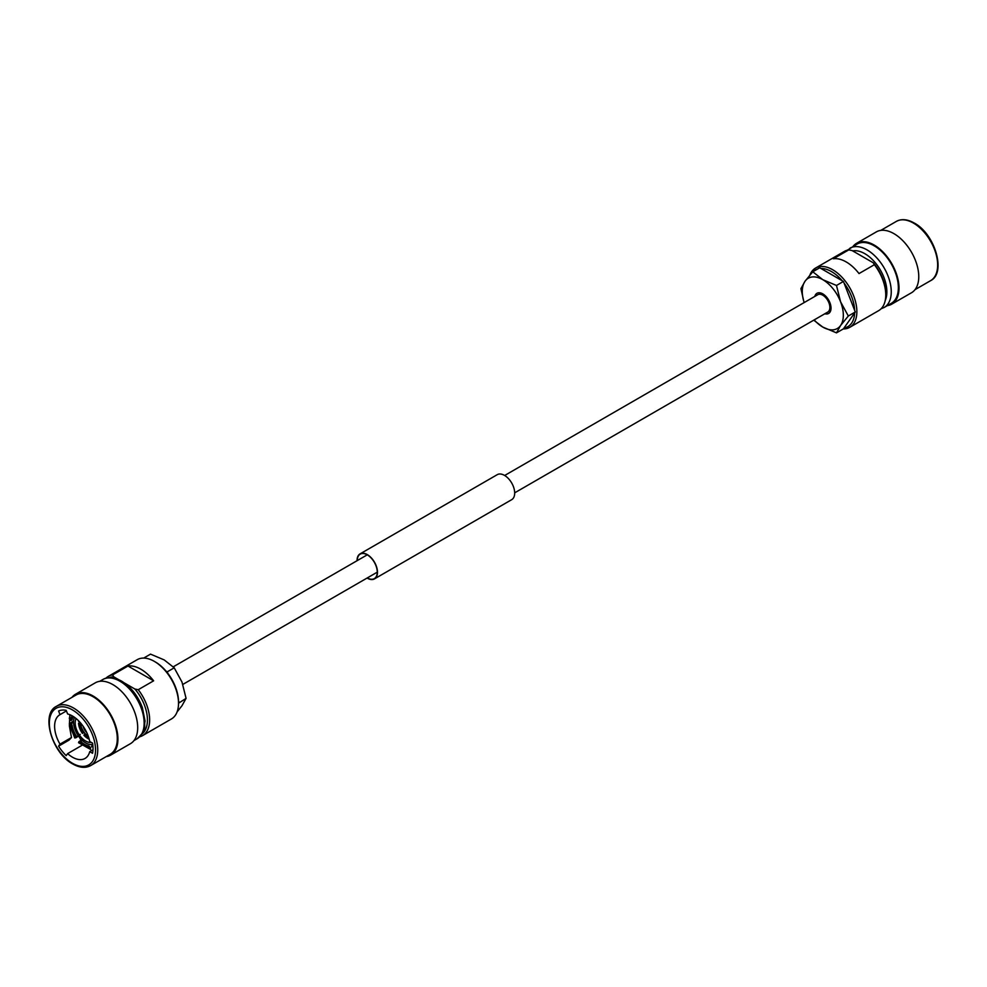 <?xml version="1.0" encoding="UTF-8"?>
<svg xmlns="http://www.w3.org/2000/svg" width="987" height="987" viewBox="0 0 987 987"><rect width="100%" height="100%" fill="white"/><g stroke="black" fill="none" stroke-linecap="round" stroke-linejoin="round"><path stroke-width="1.48" d="M514.683 492.834L827.797 312.052A10.018 5.786 -120 0 0 829.339 304.033A10.018 5.786 -120 0 0 822.8 295.212A10.018 5.786 -120 0 0 817.791 294.706L504.665 475.487M887.276 305.662A35.137 20.283 -120 0 0 891.73 304.156L911.482 292.757A35.137 20.283 -120 0 0 916.874 264.602A35.137 20.283 -120 0 0 893.914 233.635A35.137 20.283 -120 0 0 876.345 231.896L856.593 243.295A35.137 20.283 -120 0 0 853.064 246.392M891.73 304.156A35.137 20.283 -120 0 0 897.109 276.002A35.137 20.283 -120 0 0 874.161 245.035A35.137 20.283 -120 0 0 856.593 243.295M849.943 248.193A34.224 19.752 -120 0 1 867.055 249.896A34.224 19.752 -120 0 1 889.41 280.049A34.224 19.752 -120 0 1 884.155 307.475L891.261 303.367A34.224 19.752 -120 0 0 896.517 275.941A34.224 19.752 -120 0 0 874.161 245.788A34.224 19.752 -120 0 0 857.049 244.097L847.29 250.204M843.317 328.918A34.224 19.752 -120 0 0 849.782 327.314L878.677 310.634A34.224 19.752 -120 0 0 885.758 294.977A34.224 19.752 -120 0 0 874.371 264.701L859.011 273.572A34.224 19.752 -120 0 0 846.192 261.937A34.224 19.752 -120 0 0 833.373 258.779L848.746 249.896A34.224 19.752 -120 0 0 844.453 251.364L815.57 268.045A34.224 19.752 -120 0 0 809.92 275.04M849.782 327.314A34.224 19.752 -120 0 0 855.026 299.888A34.224 19.752 -120 0 0 832.67 269.735A34.224 19.752 -120 0 0 815.57 268.045M844.058 327.968A32.67 18.864 -120 0 0 854.656 312.891M854.656 310.374A32.67 18.864 -120 0 0 844.058 283.072M842.17 280.727A32.67 18.864 -120 0 0 831.572 271.635A32.67 18.864 -120 0 0 820.987 268.489M885.758 294.977L885.758 293.707A32.67 18.864 -120 0 0 873.261 262.789L874.371 264.701M817.569 269.019A32.67 18.864 -120 0 0 813.214 271.536M848.746 249.896L852.065 250.55L873.261 262.789M824.836 313.767A11.647 6.724 -120 0 0 828.624 313.459A11.647 6.724 -120 0 0 830.4 304.132A11.647 6.724 -120 0 0 822.8 293.879A11.647 6.724 -120 0 0 816.977 293.299A11.647 6.724 -120 0 0 814.818 296.421M843.429 281.455L855.285 311.991L848.327 316.013L840.579 301.8L836.482 285.465L843.429 281.455L819.728 267.773L812.782 271.783L805.022 281.27L800.926 288.636L803.899 301.825M836.482 285.465L822.8 279.679L812.782 271.783M855.285 311.991L843.429 328.856L836.482 332.866L840.579 325.5L848.327 316.013M813.744 320.17L822.8 327.079L836.482 332.866M804.171 302.577A29.03 16.754 60 0 1 805.022 281.27A29.03 16.754 -120 0 1 822.8 279.679A29.03 16.754 60 0 1 840.579 301.8A29.03 16.754 60 0 1 840.579 325.5A29.03 16.754 60 0 1 822.8 327.079A29.03 16.754 60 0 1 814.176 319.924M93.086 696.736A34.224 19.752 60 0 1 115.442 726.888A34.224 19.752 60 0 1 110.199 754.315L90.656 765.591A34.224 19.752 60 0 0 95.899 738.177A34.224 19.752 60 0 0 73.544 708.012A34.224 19.752 60 0 0 56.432 706.322L75.974 695.045A34.224 19.752 60 0 1 93.086 696.736M71.989 697.34A35.137 20.283 60 0 1 75.518 694.243A35.137 20.283 60 0 1 93.086 695.983A35.137 20.283 60 0 1 116.034 726.95A35.137 20.283 60 0 1 110.655 755.104A35.137 20.283 60 0 1 106.214 756.61M75.518 694.243L95.27 682.844A35.137 20.283 60 0 1 112.839 684.583A35.137 20.283 60 0 1 135.799 715.538A35.137 20.283 60 0 1 130.407 743.704L110.655 755.104M178.524 703.287L178.524 702.028A32.67 18.864 60 0 0 155.428 662.018L154.33 661.376A34.224 19.752 60 0 1 178.524 703.287A34.224 19.752 60 0 1 171.43 718.955L142.547 735.636A34.224 19.752 60 0 1 139.71 736.795M105.905 678.229A34.224 19.752 60 0 1 108.323 676.366A34.224 19.752 60 0 1 112.629 674.898L127.989 666.028A34.224 19.752 60 0 1 140.808 669.186A34.224 19.752 60 0 1 153.627 680.82L138.254 689.691A34.224 19.752 60 0 1 142.547 735.636M86.745 732.514A7.76 4.479 60 0 1 83.13 726.247M91.26 742.372A14.743 8.513 60 0 1 85.622 741.027A14.743 8.513 60 0 1 76.11 718.548M92.741 744.321A17.038 9.833 60 0 1 85.622 742.903A17.038 9.833 60 0 1 74.469 717.29M81.674 745.506L67.622 753.624A25.23 14.558 60 0 0 72.446 757.189A25.23 14.558 60 0 0 85.067 758.435A25.23 14.558 60 0 0 89.731 751.65L92.556 753.278A29.104 16.804 60 0 0 92.556 743.125L89.731 741.496A25.23 14.558 60 0 0 72.446 715.994A25.23 14.558 60 0 0 67.622 713.971L66.203 710.344A29.104 16.804 60 0 0 58.591 711.022L59.997 714.65A25.23 14.558 60 0 0 59.837 714.748A25.23 14.558 60 0 0 59.997 744.149L58.591 746.16L69.053 740.114L71.483 737.511L69.374 725.914L69.818 714.699M71.483 737.511L59.997 744.149M66.437 710.936L59.997 714.65M93 749.762L89.731 751.65M138.254 689.691L134.935 689.049A32.67 18.864 60 0 1 141.931 734.069M79.725 721.978L78.528 721.398A13.189 7.612 60 0 1 78.59 720.794M82.452 733.44A13.189 7.612 60 0 1 78.528 723.298L79.626 723.94A11.647 6.724 60 0 0 83.007 732.662L82.452 733.44L84.191 732.44M80.095 722.398L78.528 723.298M83.957 732.12L83.007 732.662M80.687 723.323L79.626 723.94M89.2 739.164A13.189 7.612 60 0 1 83.883 735.216L84.438 734.427A11.647 6.724 60 0 0 88.768 737.708M85.4 733.872L84.438 734.427M70.213 714.859L69.312 718.437L70.916 720.498A17.963 10.376 60 0 1 72.73 716.155M70.916 720.498L72.014 719.856A17.963 10.376 60 0 1 73.198 716.439M80.255 734.34C76.567 737.758 74.827 738.683 75.049 737.104L75.271 736.795A17.963 10.376 60 0 1 70.916 725.568L69.3 723.841L72.742 721.448M69.3 723.841L74.741 737.968L75.049 737.104A18.593 10.734 60 0 1 70.472 725.309M75.271 736.795L76.369 736.154A17.963 10.376 60 0 1 72.014 724.927L70.916 725.568M73.581 722.348L70.867 723.792L72.014 724.927M76.369 736.154L75.962 736.993L77.936 736.055M78.849 741.842L78.565 742.717L90.656 749.466L87.781 746.554A17.963 10.376 60 0 1 79.071 741.521L78.849 741.842A18.593 10.734 60 0 0 88.003 747.122M87.781 746.554L88.879 745.913A17.963 10.376 60 0 1 80.169 740.892L79.071 741.521M88.879 745.913L90.693 747.899M91.581 746.209L92.679 745.58A17.963 10.376 60 0 0 92.877 745.493A17.963 10.376 60 0 1 92.408 745.814A17.963 10.376 60 0 1 91.581 746.209L91.803 746.789A18.593 10.734 60 0 0 92.938 746.221M88.275 736.216A10.869 6.28 60 0 1 80.687 723.076M108.323 676.366L137.218 659.686A34.224 19.752 60 0 1 154.33 661.376L155.428 662.018M109.372 677.674A32.67 18.864 60 0 1 113.739 676.811L112.629 674.898M134.935 689.049L124.535 683.041M118.452 679.537L113.739 676.811M58.591 746.16A29.104 16.804 60 0 0 66.203 755.635L67.622 753.624M79.676 737.659L81.366 741.064M127.989 666.028L153.627 680.82M178.524 703.225L186.074 698.364L181.978 705.73L177.08 711.96M167.901 673.442L167.272 671.826L174.218 667.817L181.978 682.029L186.074 698.364M179.128 702.374L178.499 700.758M143.683 658.082L150.517 654.134L164.2 659.921L174.218 667.817M167.272 671.826L166.013 671.098M357.282 560.579A14.126 8.155 60 0 1 360.206 554.139A14.126 8.155 60 0 1 371.087 557.926A14.126 8.155 60 0 1 377.256 572.139A14.126 8.155 60 0 1 374.332 578.616A14.126 8.155 60 0 1 367.287 577.926M357.06 560.715A14.435 8.34 60 0 1 357.06 560.48A14.435 8.34 60 0 1 360.045 553.88L497.263 474.661A14.435 8.34 60 0 1 508.379 478.522A14.435 8.34 60 0 1 514.683 493.056A14.435 8.34 60 0 1 511.698 499.669L374.492 578.875A14.435 8.34 60 0 1 367.078 578.049M360.045 553.88A14.435 8.34 60 0 1 371.174 557.741A14.435 8.34 60 0 1 377.478 572.275A14.435 8.34 60 0 1 374.492 578.875M896.344 221.409C901.464 218.658 907.423 219.188 914.233 223.025C934.923 233.82 946.595 273.078 930.568 280.678A34.224 19.752 -120 0 0 935.812 253.252A34.224 19.752 -120 0 0 913.456 223.099A34.224 19.752 -120 0 0 896.344 221.409L880.786 230.39M885.24 300.43A31.115 17.963 -120 0 0 864.859 253.696A31.115 17.963 -120 0 0 852.682 250.908M72.446 709.912A32.67 18.864 60 0 1 95.554 749.923A32.67 18.864 60 0 1 72.446 763.259A32.67 18.864 60 0 1 49.35 723.249A32.67 18.864 60 0 1 72.446 709.912M119.945 681.227A34.224 19.752 60 0 1 142.313 711.38A34.224 19.752 60 0 1 137.057 738.807C147.914 728.579 143.485 727.715 145.052 721.115L142.362 707.568C137.822 695.699 130.864 686.878 121.5 681.067C113.974 677.082 107.756 676.576 102.845 679.525A34.224 19.752 60 0 1 119.945 681.227M70.472 720.239A18.593 10.734 60 0 1 72.211 715.859M182.842 684.41L377.256 572.176M173.256 666.83L367.25 554.83M930.568 280.678L915.011 289.66M884.155 307.475L881.095 308.771M56.432 706.322C40.405 713.922 52.077 753.18 72.767 763.975C79.577 767.812 85.536 768.342 90.656 765.591M133.936 740.608L137.057 738.807M99.724 681.338L102.845 679.525"/></g></svg>
